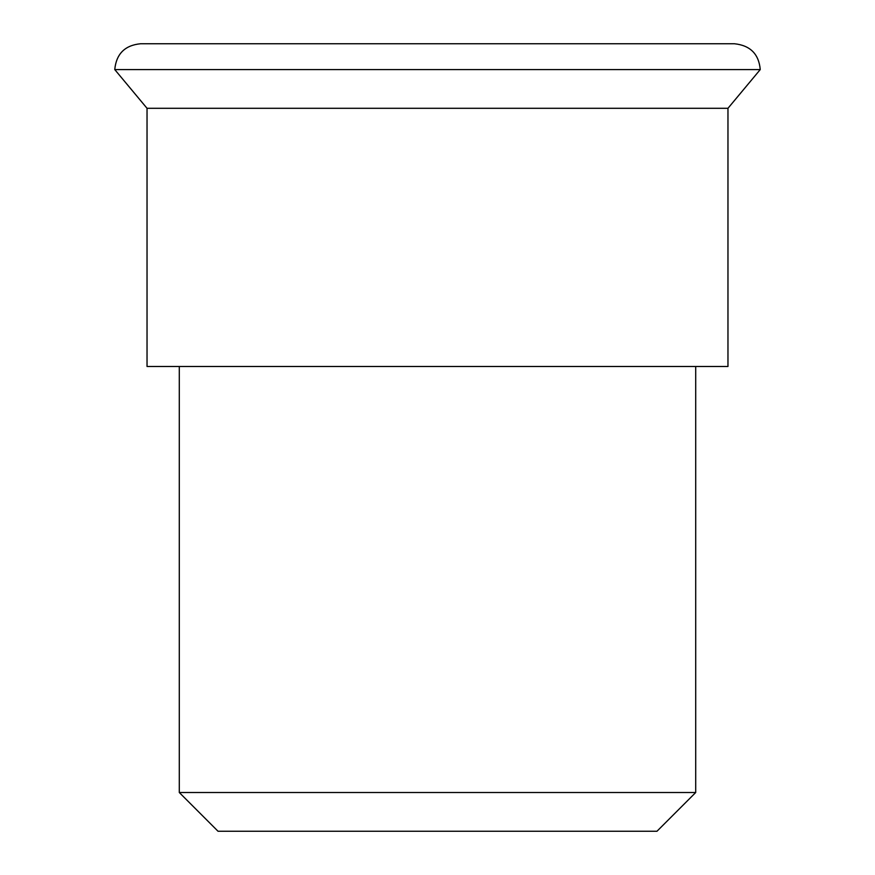 <?xml version="1.0" encoding="UTF-8"?>
<svg xmlns="http://www.w3.org/2000/svg" width="875" height="875" viewBox="0 0 875 875"><rect width="100%" height="100%" fill="white"/><g stroke="black" fill="none" stroke-linecap="round" stroke-linejoin="round"><path stroke-width="1.31" d="M218.028 831.25L656.972 831.25L695.702 792.52L179.298 792.52L218.028 831.25M140.569 43.75L734.431 43.75C750.258 45.423 758.855 54.031 760.244 69.573L114.756 69.573C116.287 53.889 124.895 45.281 140.569 43.75M114.756 69.573L147.033 108.303L727.967 108.303L760.244 69.573M147.033 108.303L147.033 366.494L727.967 366.494L727.967 108.303M179.298 366.494L179.298 792.52M695.702 366.494L695.702 792.52"/></g></svg>
